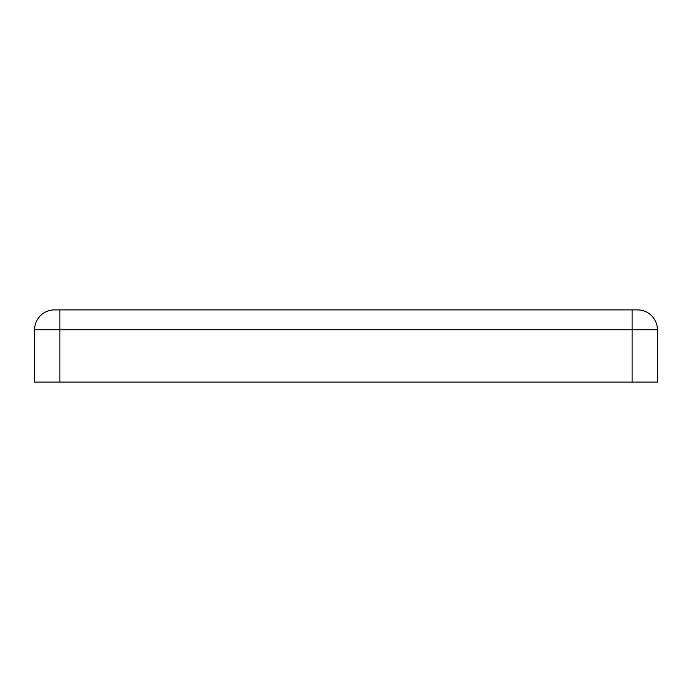 <?xml version="1.0" encoding="UTF-8"?>
<svg xmlns="http://www.w3.org/2000/svg" width="692" height="692" viewBox="0 0 692 692"><rect width="100%" height="100%" fill="white"/><g stroke="black" fill="none" stroke-linecap="round" stroke-linejoin="round"><path stroke-width="1.04" d="M637.54 309.895A19.86 19.86 0 0 1 657.4 329.755A19.86 19.86 0 0 0 637.54 309.895L54.46 309.895L59.875 309.895L59.875 382.105L657.4 382.105L657.4 329.755L632.125 329.755L632.125 382.105M632.125 309.895L632.125 329.755L34.6 329.755A19.86 19.86 0 0 1 54.46 309.895A19.86 19.86 0 0 0 34.6 329.755L34.6 382.105L59.875 382.105"/></g></svg>
